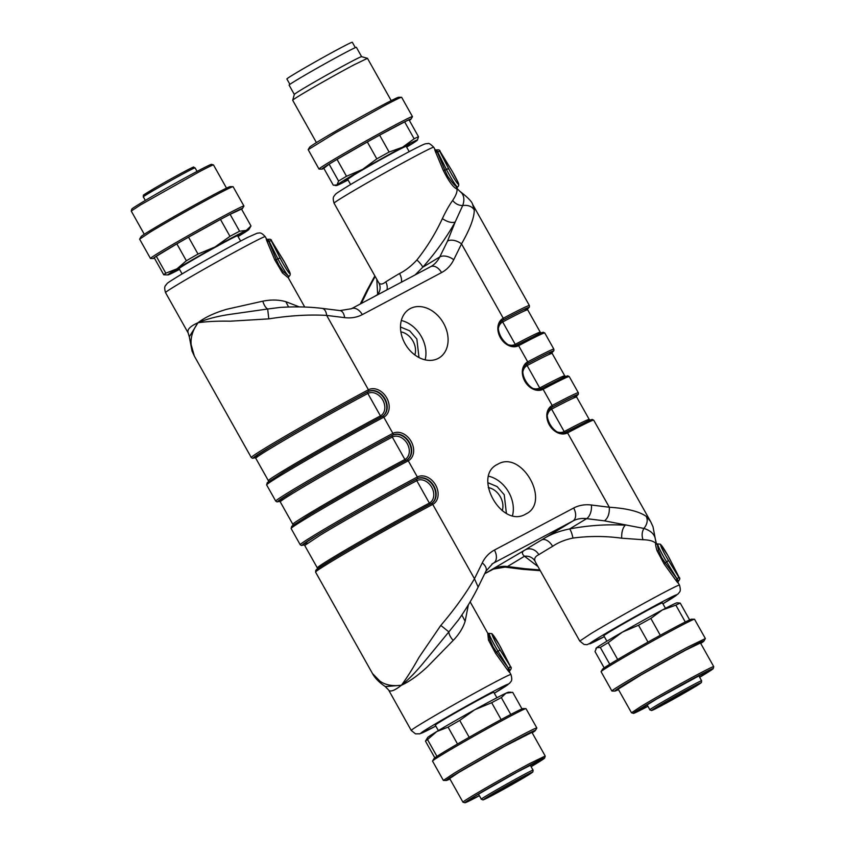 <?xml version="1.0" encoding="UTF-8"?>
<svg xmlns="http://www.w3.org/2000/svg" width="845" height="845" viewBox="0 0 845 845"><rect width="100%" height="100%" fill="white"/><g stroke="black" fill="none" stroke-linecap="round" stroke-linejoin="round"><path stroke-width="1.27" d="M457.525 743.991L448.072 727.133L436.78 731.548L427.517 739.576A50.013 1.394 150.7 0 0 425.489 741.139A50.013 1.394 150.7 0 0 425.479 741.16L434.837 757.838M522.009 708.913L512.704 692.33L505.997 693.175L501.317 697.6A50.013 1.394 150.7 0 0 491.684 702.713L474.7 709.768A46.443 1.299 150.7 0 0 436.78 731.548A46.443 1.299 150.7 0 0 427.602 737.601L425.489 741.139M427.517 739.576L436.949 756.381M535.36 730.513L536.818 728.063A53.584 1.5 150.7 0 0 536.839 727.967L526.002 708.659A53.584 1.5 150.7 0 0 525.907 708.628L523.055 708.585A51.112 1.426 150.7 0 0 492.244 724.408A51.112 1.426 150.7 0 0 444.121 751.902A51.112 1.426 150.7 0 0 434.013 758.556L432.555 761.007A53.584 1.5 150.7 0 0 432.534 761.102L443.371 780.41L446.318 780.484A51.112 1.426 -29.3 0 1 456.353 773.703A51.112 1.426 -29.3 0 1 506.514 745.1A51.112 1.426 -29.3 0 1 535.36 730.513A51.112 1.426 -29.3 0 1 532.192 732.837M510.929 692.224L508.51 692.192A46.443 1.299 150.7 0 0 505.997 693.175A46.443 1.299 150.7 0 0 474.7 709.768L459.733 720.426L469.197 737.284M459.733 720.426A50.013 1.394 150.7 0 0 448.072 727.133M525.907 708.628A53.584 1.5 150.7 0 0 493.607 725.211A53.584 1.5 150.7 0 0 443.15 754.036A53.584 1.5 150.7 0 0 432.555 761.007M501.317 697.6L510.771 714.447M491.684 702.713L501.138 719.57M536.839 727.967A53.584 1.5 150.7 0 0 505.511 743.927A53.584 1.5 150.7 0 0 453.987 773.344L443.371 780.41M449.952 778.995A51.112 1.426 -29.3 0 1 446.318 780.484M462.954 802.18A47.162 1.32 150.7 0 1 472.302 795.958A47.162 1.32 150.7 0 1 530.195 763.299L545.205 756.021L531.928 732.361L504.359 746.41L459.025 772.288L449.677 778.509L462.954 802.18A47.162 1.32 150.7 0 0 462.997 802.201L464.94 802.75A45.725 1.278 -29.3 0 1 473.96 796.698A45.725 1.278 -29.3 0 1 530.1 765.021A45.725 1.278 -29.3 0 1 544.666 758.007A45.725 1.278 -29.3 0 1 535.603 764.007A45.725 1.278 -29.3 0 1 531.114 766.69M479.4 795.705A45.725 1.278 -29.3 0 1 464.94 802.75M531.082 766.626L543.103 758.842L517.425 771.939L475.165 796.053L466.461 801.852L479.368 795.652M179.531 269.386A46.443 1.299 -29.3 0 1 170.468 273.949A46.443 1.299 -29.3 0 1 167.954 274.921L163.761 274.783A50.013 1.394 -29.3 0 1 165.8 273.188L177.08 268.773L186.354 260.756A50.013 1.394 -29.3 0 1 198.015 254.049L215 246.993L229.967 236.336A50.013 1.394 -29.3 0 1 239.589 231.224L246.296 230.389A46.443 1.299 -29.3 0 1 248.863 229.523A46.443 1.299 -29.3 0 1 239.684 235.565A46.443 1.299 -29.3 0 1 238.11 236.515M154.455 258.2A51.112 1.426 -29.3 0 1 153.41 258.528A51.112 1.426 -29.3 0 1 163.444 251.757A51.112 1.426 -29.3 0 1 213.605 223.143A51.112 1.426 -29.3 0 1 242.452 208.557A51.112 1.426 -29.3 0 1 241.628 209.285M163.761 274.783L154.286 257.894A50.013 1.394 -29.3 0 1 156.314 256.31L176.869 243.867A50.013 1.394 -29.3 0 1 188.541 237.16L220.482 219.446A50.013 1.394 -29.3 0 1 230.115 214.345L241.512 209.064L250.986 225.953A50.013 1.394 -29.3 0 1 250.976 225.985L248.863 229.523M167.954 274.921A46.443 1.299 -29.3 0 1 177.08 268.773A46.443 1.299 -29.3 0 1 215 246.993A46.443 1.299 -29.3 0 1 246.296 230.389L250.986 225.953M153.41 258.528L150.558 258.496A53.584 1.5 -29.3 0 1 150.463 258.464A53.584 1.5 -29.3 0 1 161.078 251.398A53.584 1.5 -29.3 0 1 212.613 221.981A53.584 1.5 -29.3 0 1 243.93 206.011A53.584 1.5 -29.3 0 1 243.909 206.106L242.452 208.557M165.8 273.188L156.314 256.31M186.354 260.756L176.869 243.867M198.015 254.049L188.541 237.16M229.967 236.336L220.482 219.446M239.589 231.224L230.115 214.345M150.463 258.464L139.626 239.156L150.252 232.09A53.584 1.5 -29.3 0 1 200.698 203.254A53.584 1.5 -29.3 0 1 232.998 186.671A53.584 1.5 -29.3 0 1 233.093 186.703L243.93 206.011M232.998 186.671L230.146 186.639A51.112 1.426 150.7 0 0 199.335 202.462A51.112 1.426 150.7 0 0 151.213 229.956A51.112 1.426 150.7 0 0 141.104 236.611L139.647 239.061M213.468 164.912L211.525 164.363A45.725 1.278 150.7 0 0 197.001 171.44A45.725 1.278 150.7 0 0 140.862 203.117A45.725 1.278 150.7 0 0 131.799 209.106L131.25 211.049L140.597 204.87L198.49 172.211A47.162 1.32 -29.3 0 1 213.468 164.912A47.162 1.32 -29.3 0 1 213.5 164.933L226.513 188.129M131.25 211.049L144.273 234.276M182.013 266.154A39.123 1.088 -29.3 0 1 219.637 244.68A39.123 1.088 -29.3 0 1 242.494 233.019A39.123 1.088 -29.3 0 1 237.941 236.22A39.123 1.088 -29.3 0 0 242.494 233.019A39.123 1.088 -29.3 0 0 219.637 244.68A39.123 1.088 -29.3 0 0 182.013 266.154A39.123 1.088 -29.3 0 0 174.271 271.308A39.123 1.088 -29.3 0 1 182.013 266.154M179.372 269.09A39.123 1.088 -29.3 0 1 174.271 271.308A39.123 1.088 -29.3 0 0 179.372 269.09M685.295 621.983L675.852 605.147L662.332 609.984L650.83 618.424A50.013 1.394 150.7 0 0 638.535 625.237L622.364 632.144L608.22 642.654L617.674 659.501M689.647 619.892L680.236 603.119L677.046 602.791A46.443 1.299 150.7 0 0 662.332 609.984A46.443 1.299 150.7 0 0 622.364 632.144A46.443 1.299 150.7 0 0 596.654 647.714L595.017 651.579L604.164 667.867M650.83 618.424L660.294 635.282M647.999 642.105L638.535 625.237M703.896 641.112L705.374 638.566L694.537 619.258A53.584 1.5 150.7 0 0 694.442 619.227L691.59 619.195A51.112 1.426 150.7 0 0 675.398 627.106A51.112 1.426 150.7 0 0 628.712 653.058A51.112 1.426 150.7 0 0 602.548 669.155L601.091 671.617A53.584 1.5 150.7 0 0 601.07 671.701L611.907 691.02A53.584 1.5 150.7 0 0 612.002 691.052L614.854 691.083A51.112 1.426 -29.3 0 1 639.01 675.979A51.112 1.426 -29.3 0 1 687.64 648.907A51.112 1.426 -29.3 0 1 703.896 641.112A51.112 1.426 -29.3 0 1 700.727 643.436M680.236 603.119A50.013 1.394 150.7 0 0 675.852 605.147M608.22 642.654A50.013 1.394 150.7 0 0 600.309 647.439L609.763 664.276M600.309 647.439L596.654 647.714A46.443 1.299 150.7 0 0 596.137 648.199L595.894 648.601M694.442 619.227A53.584 1.5 150.7 0 0 677.468 627.529A53.584 1.5 150.7 0 0 628.522 654.727A53.584 1.5 150.7 0 0 601.091 671.617M705.374 638.566L688.305 646.837A53.584 1.5 150.7 0 0 638.334 674.627A53.584 1.5 150.7 0 0 611.907 691.02M618.487 689.594A51.112 1.426 -29.3 0 1 614.854 691.083M700.463 642.961L685.443 650.238L641.471 674.69L618.213 689.119L631.5 712.779L640.837 706.557A47.162 1.32 150.7 0 1 698.73 673.898A47.162 1.32 150.7 0 1 713.74 666.631A47.162 1.32 150.7 0 0 713.74 666.631L700.463 642.961M647.935 706.304A45.725 1.278 -29.3 0 1 633.475 713.349L631.5 712.779M633.475 713.349A45.725 1.278 -29.3 0 1 642.496 707.297A45.725 1.278 -29.3 0 1 698.635 675.63A45.725 1.278 -29.3 0 1 713.201 668.606A45.725 1.278 -29.3 0 1 704.138 674.606A45.725 1.278 -29.3 0 1 699.649 677.289M699.618 677.225L711.638 669.441L707.846 670.983L656.671 699.016L634.996 712.451L647.904 706.251M414.134 138.77L404.649 121.881L379.637 135.158L389.112 152.047L402.632 147.21L414.134 138.77A50.013 1.394 -29.3 0 1 418.518 136.742L417.398 140.122A46.443 1.299 -29.3 0 1 416.881 140.608A46.443 1.299 -29.3 0 1 406.646 147.114M338.591 181.062L329.117 164.173L323.825 168.313L333.3 185.203L336.954 184.928L338.591 181.062A50.013 1.394 -29.3 0 1 346.503 176.278L362.663 169.37A46.443 1.299 -29.3 0 1 402.632 147.21A46.443 1.299 -29.3 0 1 417.398 140.122M404.649 121.881A50.013 1.394 -29.3 0 1 409.043 119.853L418.518 136.742M323.888 168.419A51.112 1.426 -29.3 0 1 321.945 169.127A51.112 1.426 -29.3 0 1 346.101 154.022A51.112 1.426 -29.3 0 1 394.731 126.951A51.112 1.426 -29.3 0 1 410.987 119.156A51.112 1.426 -29.3 0 1 409.371 120.455M329.117 164.173A50.013 1.394 -29.3 0 1 337.028 159.388L367.332 141.971A50.013 1.394 -29.3 0 1 379.637 135.158M348.066 179.985A46.443 1.299 -29.3 0 1 336.49 185.53A46.443 1.299 -29.3 0 1 336.954 184.928A46.443 1.299 -29.3 0 1 362.663 169.37L376.817 158.86L367.332 141.971M376.817 158.86A50.013 1.394 -29.3 0 1 389.112 152.047M321.945 169.127L319.093 169.095A53.584 1.5 -29.3 0 1 318.998 169.063A53.584 1.5 -29.3 0 1 345.425 152.67A53.584 1.5 -29.3 0 1 395.397 124.88A53.584 1.5 -29.3 0 1 412.466 116.61A53.584 1.5 -29.3 0 1 412.445 116.705L410.987 119.156M346.503 176.278L337.028 159.388M318.998 169.063L308.182 149.66L335.623 132.771L384.57 105.572A53.584 1.5 -29.3 0 1 401.544 97.27A53.584 1.5 -29.3 0 1 401.628 97.302L412.466 116.61M401.544 97.27L398.682 97.238A51.112 1.426 150.7 0 0 382.5 105.16A51.112 1.426 150.7 0 0 335.814 131.102A51.112 1.426 150.7 0 0 309.64 147.21L308.182 149.66M316.431 142.583L292.697 100.291A42.873 1.194 -29.3 0 1 292.697 100.249A42.873 1.194 -29.3 0 1 314.308 86.898A42.873 1.194 -29.3 0 1 353.812 64.938L367.469 58.326L391.203 100.629M367.438 58.305L361.607 56.668A38.585 1.077 150.7 0 0 349.344 62.636A38.585 1.077 150.7 0 0 313.791 82.409A38.585 1.077 150.7 0 0 294.335 94.418L292.697 100.249M294.324 94.439L289.096 85.113A38.585 1.077 -29.3 0 1 308.119 73.304A38.585 1.077 -29.3 0 1 344.105 53.298A38.585 1.077 -29.3 0 1 356.389 47.341L361.628 56.678M344.359 181.136A37.507 1.046 -29.3 0 1 344.2 181.126A37.507 1.046 -29.3 0 1 375.064 162.61A37.507 1.046 -29.3 0 1 409.476 144.4A37.507 1.046 -29.3 0 1 409.635 144.41A37.507 1.046 -29.3 0 1 406.434 146.745A37.507 1.046 -29.3 0 0 409.635 144.41A37.507 1.046 -29.3 0 0 409.476 144.4A37.507 1.046 -29.3 0 0 375.064 162.61A37.507 1.046 -29.3 0 0 344.2 181.126A37.507 1.046 -29.3 0 0 344.359 181.136A37.507 1.046 -29.3 0 0 347.865 179.615A37.507 1.046 -29.3 0 1 344.359 181.136M496.934 697.738L493.733 692.277C492.635 691.97 456.828 711.648 441.956 720.722A33.578 0.94 150.7 0 0 435.302 725.158L438.354 730.598M468.373 604.788L465.151 621.244C463.06 627.93 459.067 634.32 453.173 640.436L427.348 666.842C417.884 675.588 409.244 681.725 401.428 685.242C394.816 690.449 390.58 692.108 388.732 690.217L411.24 730.46L415.529 733.861L419.807 733.819L435.809 726.066A50.013 1.394 150.7 0 1 430.876 726.605A50.013 1.394 150.7 0 1 492.276 691.96A50.013 1.394 150.7 0 1 498.296 690.84A50.013 1.394 150.7 0 1 494.378 693.185M508.215 669.662C510.126 673.095 509.852 673.148 507.412 669.81L495.592 653.375L488.463 640.056L487.755 633.211L470.147 601.83M465.151 621.244L461.845 615.002M453.173 640.436C450.343 637.141 448.906 634.289 448.864 631.891L458.55 619.818M427.792 657.568L448.864 631.891L440.815 625.406L418.993 657.378C412.951 668.258 407.089 677.542 401.428 685.242C408.367 679.739 415.993 671.923 424.285 661.815L427.792 657.568M495.592 653.375L496.585 652.15L510.031 670.37L508.447 668.564L507.412 669.81M496.585 652.15L493.174 647.027L490.121 640.024C489.023 635.884 488.727 633.644 489.234 633.317A14.291 1.172 60.6 0 0 489.202 633.327A14.291 1.172 60.6 0 0 495.001 645.992A14.291 1.172 60.6 0 0 498.106 651.284L496.585 652.15M385.119 686.436L388.404 689.773M385.352 686.594L401.428 685.242C392.46 686.394 385.267 685.01 379.859 681.07L372.465 673.507L315.586 572.128A82.166 2.292 -29.3 0 1 331.863 561.291A82.166 2.292 -29.3 0 1 432.735 504.391L474.467 578.751L478.154 587.064C472.799 597.933 466.06 609.129 457.948 620.674M493.417 569.086L505.025 567.122A10.721 5.947 -82.9 0 0 507.496 566.53A35.722 27.241 58.8 0 0 493.871 568.843L484.703 573.723L525.231 549.863A10.721 9.485 -122.3 0 1 538.825 554.679C535.371 556.285 534.093 558.408 534.991 561.048C532.593 557.404 529.097 555.799 524.502 556.232C521.534 553.707 521.724 551.616 525.062 549.979L525.231 549.863A67.875 1.891 -29.3 0 1 532.329 545.49A67.875 1.891 -29.3 0 1 541.624 539.944L572.984 520.964L493.733 562.992A35.722 27.241 58.8 0 0 492.719 563.573L485.928 571.22A10.721 6.232 -153.9 0 0 482.241 562.907L474.467 578.751C465.637 593.951 454.42 609.509 440.815 625.406M676.75 580.261C678.662 583.694 678.387 583.747 675.947 580.409L664.128 563.974L656.998 550.655C655.709 546.145 655.319 543.715 655.826 543.367C653.597 541.106 649.33 539.892 643.034 539.733L621.698 538.202C621.497 532.192 622.691 527.861 625.279 525.21C606.911 524.132 588.342 525.379 569.604 528.938C558.872 531.061 549.546 534.727 541.624 539.944A10.721 6.464 -120.5 0 1 552.619 546.335C558.196 542.49 564.978 539.733 572.973 538.064C571.991 533.565 570.871 530.523 569.604 528.938L586.61 518.64A35.722 27.241 58.8 0 0 572.984 520.964A10.721 6.929 -117.9 0 0 573.67 508.025L494.431 550.063A10.721 6.929 -117.9 0 1 493.733 562.992L491.843 564.143M505.025 567.122L522.928 569.35L525.4 568.748L539.87 569.942M534.991 561.048L535.614 562.358M621.698 538.202C605.559 535.962 589.314 535.92 572.973 538.064M643.034 539.733C641.598 535.688 641.894 531.928 643.922 528.431L604.513 520.858L586.61 518.64A10.721 5.947 -82.9 0 0 591.384 505.014L609.298 507.232C609.615 513.517 608.02 518.059 604.513 520.858M497.705 464.264C471.996 475.904 501.666 528.812 525.664 514.098C551.373 502.458 521.692 449.551 497.705 464.264L496.881 464.729M525.664 514.098L526.477 513.633M438.28 358.386A28.582 21.79 -121.2 0 1 405.346 344.221A28.582 21.79 -121.2 0 1 409.498 309.016A28.582 21.79 -121.2 0 1 410.321 308.552A28.582 21.79 -121.2 0 1 443.255 322.716A28.582 21.79 -121.2 0 1 439.094 357.921A28.582 21.79 -121.2 0 1 438.28 358.386M268.805 318.871L267.664 308.995L280.001 307.432C295.021 306.481 309.048 306.788 322.072 308.372L322.072 308.372A10.721 5.947 97.1 0 1 326.688 315.417C308.911 314.403 289.613 315.555 268.805 318.871L230.336 321.195C217.82 320.952 207.036 321.47 197.994 322.737C192.692 330.152 190.421 337.535 191.202 344.887L194.382 356.157L251.271 457.525A82.166 2.292 -29.3 0 1 267.548 446.688A82.166 2.292 -29.3 0 1 368.42 389.777A15.717 11.988 -121.2 0 1 386.704 397.868A15.717 11.988 -121.2 0 1 383.799 417.187L392.883 433.379A15.717 11.988 -121.2 0 1 411.166 441.46A15.717 11.988 -121.2 0 1 408.262 460.789L417.356 476.981A15.717 11.988 -121.2 0 1 435.64 485.062A15.717 11.988 -121.2 0 1 432.735 504.391A1.426 0.919 62.1 0 0 431.267 503.599A1.426 0.919 62.1 0 1 431.267 503.599A80.74 2.25 150.7 0 0 332.127 559.538M374.853 275.892L366.846 290.648L368.409 289.001L361.311 303.461M656.998 550.655L658.656 550.623C657.558 546.483 657.262 544.243 657.759 543.916L656.333 543.842M566.076 432.101A1.426 0.919 62.1 0 1 566.097 432.08L588.553 420.715L592.134 419.426L593.729 420.187A82.166 2.292 150.7 0 0 567.565 432.872L609.298 507.232C626.958 508.384 639.285 511.447 646.277 516.422C648.03 520.235 647.249 524.238 643.922 528.431C649.657 530.248 653.312 533.142 654.875 537.114L656.512 544.18M675.947 580.409L676.982 579.163L678.567 580.969L677.901 582.458L676.834 580.399M658.667 550.655L661.677 557.647L665.121 562.749L664.128 563.974M646.277 516.422L650.618 521.566L653.005 526.762L655.688 540.927M474.256 209.887C471.869 206.328 468.024 204.87 462.711 205.525C464.486 200.603 464.201 196.473 461.856 193.146L459.701 191.171C467.644 197.265 471.922 201.617 472.535 204.215L474.256 209.887C474.33 217.577 470.084 228.91 461.518 243.899L453.744 259.742A46.443 35.406 -121.2 0 1 441.555 272.586L362.304 314.625A46.443 35.406 -121.2 0 1 344.591 317.635L326.688 315.417L368.42 389.777A1.426 0.919 -117.9 0 1 368.325 391.51A14.291 10.89 -121.2 0 1 384.792 398.587A14.291 10.89 -121.2 0 1 382.722 416.184A14.291 10.89 -121.2 0 1 382.362 416.395M456.321 187.548L456.944 188.963C457.451 191.561 456.015 195.396 452.645 200.466C449.392 204.934 445.97 210.996 442.368 218.633C435.492 233.452 427 247.226 416.912 259.954C420.229 263.122 422.173 265.552 422.743 267.242L439.759 256.954L447.523 241.11A10.721 6.232 26.1 0 1 461.518 243.899L503.25 318.259A15.717 11.988 -121.2 0 0 500.346 337.588A15.717 11.988 -121.2 0 0 518.629 345.668L527.713 361.861A15.717 11.988 -121.2 0 0 524.808 381.179A15.717 11.988 -121.2 0 0 543.092 389.27L552.186 405.463A15.717 11.988 -121.2 0 0 549.282 424.781A15.717 11.988 -121.2 0 0 567.565 432.872A1.426 0.919 62.1 0 0 566.097 432.08C555.735 439.484 539.374 413.68 551.679 407.417A14.291 10.89 -121.2 0 1 552.091 407.184A1.426 0.919 -117.9 0 0 552.186 405.463A82.166 2.292 150.7 0 1 578.35 392.788L569.255 376.595A82.166 2.292 150.7 0 0 543.092 389.27A1.426 0.919 62.1 0 0 541.634 388.489C531.273 395.882 514.911 370.078 527.217 363.815A14.291 10.89 -121.2 0 1 527.618 363.582A1.426 0.919 -117.9 0 0 527.713 361.861A82.166 2.292 150.7 0 1 553.876 349.186L544.793 332.993A82.166 2.292 150.7 0 0 518.629 345.668A1.426 0.919 62.1 0 0 517.172 344.887C506.81 352.28 490.438 326.487 502.743 320.223A14.291 10.89 -121.2 0 1 503.155 319.991A1.426 0.919 -117.9 0 0 503.25 318.259A82.166 2.292 150.7 0 1 529.414 305.584L472.566 204.279M512.514 515.556A28.582 21.79 58.8 0 0 488.706 476.221M425.13 359.833A28.582 21.79 58.8 0 0 401.322 320.508M194.382 356.157L192.016 351.024L189.312 336.775L197.994 322.737C190.379 326.138 187.062 329.444 188.065 332.655L189.301 336.754M377.694 294.768L376.786 279.336M375.159 276.431L368.409 289.001M665.469 608.337L662.406 602.886A33.578 0.94 150.7 0 0 662.269 602.876A33.578 0.94 150.7 0 0 641.64 613.523A33.578 0.94 150.7 0 0 610.491 631.331A33.578 0.94 150.7 0 0 603.837 635.757L606.89 641.207M452.645 200.466C455.37 203.835 458.719 205.525 462.711 205.525L455.159 222.055C446.255 237.857 435.45 252.919 422.743 267.242L415.117 274.921M447.523 241.11L455.159 222.055C451.684 223.133 447.417 221.992 442.368 218.633M267.664 308.995L229.344 314.467C216.795 316.379 206.349 319.135 197.994 322.737C204.817 317.403 214.387 312.914 226.703 309.27L262.784 301.179C264.115 305.288 265.731 307.886 267.664 308.995M401.417 282.188A10.721 6.464 59.5 0 0 399.527 273.516C405.463 270.601 411.261 266.08 416.912 259.954M386.978 289.846A10.721 9.485 57.7 0 0 385.721 281.871C382.69 284.353 380.43 284.712 378.93 282.948C380.82 286.962 380.398 290.828 377.652 294.546L374.261 296.595M378.93 282.948L378.423 282.23M299.373 306.915L285.821 301.676L288.589 307.02M285.821 301.676C278.692 299.679 271.013 299.51 262.784 301.179M443.308 170.479L444.892 170.31L447.449 175.813C452.328 183.016 455.666 186.745 457.483 187.02L456.944 188.963C453.469 187.717 448.927 181.548 443.308 170.479L435.682 152.258C434.193 148.593 434.457 148.54 436.485 152.111M304.718 307.031L288.314 277.815L282.452 272.946L274.773 259.869L267.147 241.659C265.657 237.994 265.921 237.941 267.95 241.512M435.682 152.258L437.309 152.079L444.892 170.31L446.413 169.454A14.291 1.172 60.6 0 0 449.276 174.788A14.291 1.172 60.6 0 0 457.483 187.02M436.411 151.973L435.08 149.776L436.685 149.956L437.488 151.984A2.144 0.961 -27.1 0 1 439.96 151.699L448.885 169.169A12.147 0.993 60.6 0 0 451.325 173.7A12.147 0.993 60.6 0 0 458.296 184.104A12.147 0.993 60.6 0 0 453.385 173.32A12.147 0.993 60.6 0 0 450.755 168.82L439.96 151.699M274.773 259.869L276.357 259.711L278.913 265.214L283.36 271.583L288.979 276.41C292.233 273.928 288.388 270.516 284.86 262.721A12.147 0.993 60.6 0 0 282.219 258.221A2.144 0.856 148.5 0 0 282.188 258.147A2.144 0.856 148.5 0 0 282.135 258.095M267.147 241.659L268.773 241.48L276.357 259.711L277.878 258.855A14.291 1.172 60.6 0 0 280.741 264.189A14.291 1.172 60.6 0 0 288.948 276.421M267.876 241.374L266.545 239.177L268.14 239.357L268.953 241.374A2.144 0.961 -27.1 0 1 271.425 241.1L280.35 258.57A12.147 0.993 60.6 0 0 282.79 263.101A12.147 0.993 60.6 0 0 289.761 273.495A12.147 0.993 60.6 0 0 284.849 262.721L271.667 240.973C271.456 239.494 270.284 238.955 268.14 239.357L277.878 258.855A2.144 0.961 -27.1 0 1 280.35 258.57M240.656 241.057L237.529 235.723C236.431 235.417 200.624 255.095 185.752 264.168A33.578 0.94 -29.3 0 0 179.098 268.604L182.087 273.928M409.191 151.656L406.202 146.333A33.578 0.94 150.7 0 0 406.065 146.322A33.578 0.94 150.7 0 0 385.436 156.969A33.578 0.94 150.7 0 0 354.287 174.778L347.77 179.214M289.909 84.363L286.877 78.976A37.507 1.046 -29.3 0 1 317.741 60.46A37.507 1.046 -29.3 0 1 352.154 42.25A37.507 1.046 -29.3 0 1 352.312 42.261L355.333 47.647M499.247 790.857L484.977 798.905L499.279 790.857M513.506 782.216L499.215 790.265L513.506 782.216M530.871 773.006L516.58 781.055L530.871 773.006M516.612 781.646L502.31 789.684L516.612 781.646M492.519 794.046L503.388 788.459L495.709 793.455L524.016 777.453L514.795 782.216L520.995 778.013L492.519 794.046M497.768 790.983L492.815 793.793L497.895 790.931M495.212 792.42L494.462 792.906M488.336 797.321L493.057 794.712L488.336 797.321M528.442 774.685L525.347 776.439L528.569 774.664M528.727 774.633L525.632 776.386L528.727 774.633M520.393 779.629L516.781 781.709L520.393 779.629M527.09 775.499L528.209 774.886L527.079 775.562M667.782 701.456L653.512 709.504L667.814 701.456M682.052 692.815L667.751 700.864L682.052 692.815M699.417 683.605L685.115 691.654L699.417 683.605M685.147 692.245L670.845 700.283L685.147 692.245M661.054 704.645L672.229 699.005L661.508 705.501L692.551 688.052L682.623 692.953L689.531 688.612L661.054 704.645M666.304 701.582L661.35 704.392L666.43 701.53M663.747 703.029L662.998 703.505M656.871 707.92L661.593 705.311L656.871 707.92M696.977 685.284L693.882 687.038L697.104 685.263M697.262 685.232L694.168 686.985L697.262 685.232M688.928 690.228L685.316 692.308L688.928 690.228M696.724 685.496L695.551 686.108L696.65 685.475M494.378 693.196L509.746 683.172C510.739 681.165 512.947 681.577 510.94 674.521A57.164 1.595 150.7 0 0 477.531 691.548A57.164 1.595 150.7 0 0 422.574 722.929A57.164 1.595 150.7 0 0 411.24 730.46M490.121 640.024L488.463 640.056M510.2 666.589L508.616 668.469L498.106 651.284A2.144 0.856 -31.5 0 0 499.68 649.414L510.475 666.536L510.317 667.455L510.475 666.536L501.55 649.066A12.147 0.993 60.6 0 0 499.11 644.524A12.147 0.993 60.6 0 0 492.139 634.13A12.147 0.993 60.6 0 0 497.05 644.915A12.147 0.993 60.6 0 0 499.68 649.414M525.4 568.748L507.496 566.53L524.502 556.232L537.948 566.53M538.825 554.679A57.164 1.595 -29.3 0 1 544.793 551.003A57.164 1.595 -29.3 0 1 552.619 546.335M482.241 562.907A46.443 35.406 -121.2 0 1 494.431 550.063M535.624 562.39L579.776 641.07L591.109 633.528A57.164 1.595 150.7 0 1 646.066 602.147A57.164 1.595 150.7 0 1 679.475 585.12L677.87 582.258M573.67 508.025A46.443 35.406 -121.2 0 1 591.384 505.014M431.457 503.504A14.291 10.89 58.8 0 0 433.253 485.896A14.291 10.89 58.8 0 0 416.87 478.946L417.261 478.703A1.426 0.919 -117.9 0 0 417.356 476.981A82.166 2.292 -29.3 0 0 316.484 533.892A82.166 2.292 -29.3 0 0 300.207 544.729L291.124 528.537A82.166 2.292 -29.3 0 1 307.4 517.7A82.166 2.292 -29.3 0 1 408.262 460.789A1.426 0.919 62.1 0 0 406.804 460.007L407.184 459.786A14.291 10.89 -121.2 0 1 406.836 459.986A1.426 0.919 62.1 0 0 406.772 460.018A80.74 2.25 150.7 0 0 307.664 515.936M406.984 459.902A14.291 10.89 58.8 0 0 408.79 442.294A14.291 10.89 58.8 0 0 392.397 435.344L392.798 435.101A1.426 0.919 -117.9 0 0 392.883 433.379A82.166 2.292 -29.3 0 0 292.021 490.29A82.166 2.292 -29.3 0 0 275.745 501.127L266.65 484.935A82.166 2.292 -29.3 0 1 282.927 474.098A82.166 2.292 -29.3 0 1 383.799 417.187A1.426 0.919 62.1 0 0 382.341 416.405L382.722 416.184M679.475 585.12C681.482 592.176 679.285 591.775 678.281 593.781L662.913 603.795A50.013 1.394 150.7 0 0 666.832 601.439A50.013 1.394 150.7 0 0 660.811 602.559A50.013 1.394 150.7 0 0 599.411 637.204A50.013 1.394 150.7 0 0 604.344 636.655L587.011 644.693L584.064 644.46L579.776 641.07M670.085 559.665L679.01 577.135L678.852 578.054L678.736 577.188L677.162 579.068L666.642 561.893A14.291 1.172 60.6 0 1 663.536 556.601A14.291 1.172 60.6 0 1 657.737 543.927L660.389 544.201L667.656 555.133L679.063 577.209C680.172 578.054 680.003 579.3 678.567 580.969L665.121 562.749L666.642 561.893A2.144 0.856 -31.5 0 0 668.215 560.013A12.147 0.993 -119.4 0 1 665.585 555.514A12.147 0.993 -119.4 0 1 660.674 544.729A12.147 0.993 -119.4 0 1 667.645 555.133A12.147 0.993 -119.4 0 1 670.085 559.665A2.144 0.961 -27.1 0 1 670.138 559.739A2.144 0.961 -27.1 0 1 670.169 559.823M541.603 388.499A1.426 0.919 62.1 0 1 541.634 388.489L564.09 377.113L567.671 375.824L569.255 376.595M517.14 344.897A1.426 0.919 62.1 0 1 517.172 344.887L539.617 333.511L543.198 332.222L544.793 332.993M430.38 266.84A10.721 6.929 62.1 0 1 430.601 266.714L431.394 266.26A35.722 27.241 -121.2 0 0 439.759 256.954A10.721 6.232 26.1 0 1 453.744 259.742M351.129 308.869A10.721 6.929 62.1 0 1 351.351 308.742L430.601 266.714A10.721 6.929 62.1 0 1 441.555 272.586M431.394 266.26A35.722 27.241 -121.2 0 1 430.739 266.64M322.072 308.372L339.975 310.59L351.351 308.742A10.721 6.929 62.1 0 1 362.304 314.625M339.975 310.59A10.721 5.947 97.1 0 1 344.591 317.635M283.191 472.344A80.74 2.25 150.7 0 1 382.31 416.416A1.426 0.919 62.1 0 1 382.341 416.405C353.844 431.468 306.323 458.286 283.159 472.366L267.21 482.748L266.65 484.935M275.745 501.127L277.044 501.909L279.452 501.233A80.74 2.25 150.7 0 1 293.68 491.029A80.74 2.25 150.7 0 1 392.798 435.101A14.291 10.89 -121.2 0 1 409.265 442.188A14.291 10.89 -121.2 0 1 407.184 459.786M303.894 544.824A80.74 2.25 150.7 0 1 318.153 534.621A80.74 2.25 150.7 0 1 417.261 478.703A14.291 10.89 -121.2 0 1 433.728 485.79A14.291 10.89 -121.2 0 1 431.647 503.388A14.291 10.89 -121.2 0 1 431.299 503.588M382.521 416.3A14.291 10.89 58.8 0 0 384.317 398.692A14.291 10.89 58.8 0 0 367.934 391.742L368.325 391.51A80.74 2.25 150.7 0 0 269.217 447.428A80.74 2.25 150.7 0 0 254.968 457.631L252.57 458.307L251.271 457.525M551.489 407.543L552.091 407.184A80.74 2.25 -29.3 0 1 576.512 395.988L578.329 394.298L578.35 392.788M523.013 371.219A12.865 9.802 58.8 0 1 527.132 365.547A1.426 0.919 62.1 0 1 527.227 363.825L527.618 363.582A80.74 2.25 -29.3 0 1 552.038 352.386M548.743 354.594A80.022 2.239 -29.3 0 0 527.227 363.825A14.291 10.89 58.8 0 0 527.026 363.941M502.553 320.339L503.155 319.991A80.74 2.25 -29.3 0 1 527.576 308.784L529.403 307.105L529.414 305.584M430.813 503.873A1.426 0.919 62.1 0 1 429.355 503.092A78.596 2.197 150.7 0 0 332.877 557.531A78.596 2.197 150.7 0 0 317.308 567.893L317.266 569.266M547.486 414.81A12.865 9.802 58.8 0 1 551.605 409.149A1.426 0.919 62.1 0 1 551.69 407.427A80.022 2.239 -29.3 0 1 573.216 398.196M307.495 543.166L303.64 543.99L318.628 534.367C341.56 520.435 388.658 493.86 416.87 478.946A1.426 0.919 -117.9 0 0 416.775 480.668A12.865 9.802 -121.2 0 1 431.732 487.28A12.865 9.802 -121.2 0 1 429.355 503.092L416.775 480.668C389.07 495.318 342.816 521.418 320.297 535.107L304.718 545.469L317.308 567.893M283.033 499.564L279.177 500.388L294.166 490.765C317.097 476.833 364.195 450.258 392.397 435.344A1.426 0.919 -117.9 0 0 392.302 437.066A12.865 9.802 -121.2 0 1 407.269 443.688A12.865 9.802 -121.2 0 1 404.892 459.49A78.596 2.197 150.7 0 0 308.404 513.929A78.596 2.197 150.7 0 0 292.835 524.291L292.792 525.664M258.57 455.962L254.704 456.796L269.692 447.174C292.623 433.231 339.722 406.667 367.934 391.742A1.426 0.919 62.1 0 0 367.839 393.474A78.596 2.197 150.7 0 0 271.361 447.903A78.596 2.197 150.7 0 0 255.781 458.275L254.598 457.599M399.527 273.516A57.164 1.595 150.7 0 0 391.7 278.185A57.164 1.595 150.7 0 0 385.721 281.871M498.55 327.617A12.865 9.802 -121.2 0 1 502.669 321.956A1.426 0.919 -117.9 0 1 502.764 320.223A80.022 2.239 -29.3 0 1 524.28 310.992M678.736 577.188L668.215 560.013M557.975 432.154A12.865 9.802 58.8 0 0 564.185 431.573A1.426 0.919 -117.9 0 0 565.358 432.429M533.512 388.563A12.865 9.802 58.8 0 0 539.723 387.971A1.426 0.919 -117.9 0 0 540.895 388.827M516.422 345.225A1.426 0.919 62.1 0 1 515.249 344.369A12.865 9.802 -121.2 0 1 509.049 344.961M268.33 482.062L268.372 480.689A78.596 2.197 150.7 0 1 283.941 470.327A78.596 2.197 150.7 0 1 380.419 415.888L367.839 393.474A12.865 9.802 58.8 0 1 382.796 400.086A12.865 9.802 58.8 0 1 380.419 415.888A1.426 0.919 -117.9 0 0 381.887 416.68M406.35 460.271A1.426 0.919 62.1 0 1 404.892 459.49L392.302 437.066A78.596 2.197 150.7 0 0 295.824 491.505A78.596 2.197 150.7 0 0 280.255 501.867L279.061 501.191M502.226 510.665A16.076 12.252 58.8 0 0 500.367 496.839A16.076 12.252 58.8 0 0 488.262 487.597M414.842 354.953A16.076 12.252 58.8 0 0 412.983 341.126A16.076 12.252 58.8 0 0 400.879 331.884M551.605 409.149A78.596 2.197 -29.3 0 1 576.628 397.023L589.218 419.447A78.596 2.197 -29.3 0 0 564.185 431.573L551.605 409.149M552.207 352.059L552.165 353.421A78.596 2.197 -29.3 0 0 527.132 365.547L539.723 387.971A78.596 2.197 -29.3 0 1 564.745 375.845L565.939 376.521M165.525 292.602C163.486 285.536 165.916 285.842 166.201 284.543C168.408 282.674 163.993 285.05 177.968 276.389C194.973 266.038 232.29 245.166 247.722 237.382L257.313 233.135C259.468 233.357 260.271 231.287 265.224 236.653A57.164 1.595 150.7 0 0 231.815 253.68A57.164 1.595 150.7 0 0 176.848 285.061A57.164 1.595 150.7 0 0 165.525 292.602L188.255 333.099M334.06 203.201C332.022 196.135 334.451 196.441 334.736 195.142C336.944 193.273 332.529 195.649 346.503 186.988C363.508 176.637 400.826 155.765 416.268 147.981C425.743 143.249 424.993 143.787 427.961 143.597C428.647 142.911 430.58 144.136 433.76 147.252A57.164 1.595 150.7 0 0 400.35 164.279A57.164 1.595 150.7 0 0 345.383 195.66A57.164 1.595 150.7 0 0 334.06 203.201L378.211 281.881M541.465 332.919L540.282 332.243A78.596 2.197 -29.3 0 0 515.249 344.369L502.669 321.956A78.596 2.197 -29.3 0 1 527.692 309.83L527.734 308.457M282.452 272.935L283.36 271.583M448.885 169.169A2.144 0.961 -27.1 0 0 446.413 169.454L436.675 149.966C438.819 149.554 439.991 150.093 440.203 151.572L450.723 168.757A2.144 0.856 148.5 0 1 450.755 168.82M440.234 151.646L439.411 151.382L440.234 151.646M450.67 168.694A2.144 0.856 148.5 0 1 450.723 168.757L453.395 173.32C456.923 181.115 460.768 184.527 457.515 187.009L456.712 188.181M282.219 258.221L271.425 241.1M143.492 196.927C138.654 198.438 193.315 167.595 194.973 167.891A29.649 0.824 -29.3 0 1 195.089 167.901L197.065 171.408M144.041 194.984A28.223 0.792 -29.3 0 1 166.138 181.612A28.223 0.792 -29.3 0 1 193.03 167.342M530.195 765.052L533.089 770.196A29.649 0.824 150.7 0 0 532.973 770.186C531.304 769.89 476.643 800.733 481.492 799.233M483.435 799.771A28.223 0.792 150.7 0 0 510.327 785.512A28.223 0.792 150.7 0 0 532.424 772.129A28.223 0.792 150.7 0 0 505.532 786.399A28.223 0.792 150.7 0 0 483.435 799.771M650.027 709.832C645.179 711.332 699.84 680.5 701.508 680.785A29.649 0.824 150.7 0 1 701.625 680.795L698.73 675.651M700.959 682.739A28.223 0.792 150.7 0 0 674.067 696.998A28.223 0.792 150.7 0 0 651.97 710.381A28.223 0.792 150.7 0 0 678.862 696.111A28.223 0.792 150.7 0 0 700.959 682.739M544.666 758.007L545.215 756.064M713.201 668.606L713.75 666.663M336.49 185.53L335.064 185.509M487.829 633.37L491.843 633.602L499.12 644.534L510.517 666.61C511.637 667.444 511.468 668.701 510.031 670.37L509.366 671.86L508.32 669.842M509.334 671.648L510.94 674.521M458.286 620.198L457.895 620.758M385.331 686.573C376.838 680.964 373.511 675.504 372.465 673.507M485.928 571.22L478.154 587.064M315.586 572.128L315.766 570.375C317.35 569.361 311.636 572.128 332.085 559.559C355.249 545.49 402.78 518.672 431.267 503.599L431.647 503.388M366.846 290.648L360.297 303.999M540.282 570.681L522.928 569.35M593.729 420.187L650.576 521.502M300.207 544.729L301.507 545.5L303.915 544.835M406.804 460.007C378.317 475.07 330.786 501.888 307.622 515.957L291.683 526.35L291.124 528.537M657.347 544.074L656.248 543.757L656.544 544.264M552.038 352.407L553.866 350.707L553.876 349.186M456.775 188.245L459.659 191.139M279.896 307.443L280.635 307.4M506.377 513.264L504.233 494.726L497.071 486.551L487.882 482.717M418.993 357.551L416.849 339.014L409.698 330.839L400.498 327.004M576.67 395.661L576.628 397.023M590.401 420.123L589.218 419.447M304.718 545.469L303.535 544.793M433.76 147.252L435.249 149.924M265.224 236.653L266.714 239.315M552.165 353.421L564.745 375.845M280.255 501.867L292.835 524.291M268.372 480.689L255.781 458.275M288.282 277.794L288.979 276.41M540.282 332.243L527.692 309.83M347.633 179.203L350.622 184.527M145.351 200.434L143.375 196.917C144.136 193.822 139.436 197.656 156.262 187.263C172.433 177.703 196.283 165.197 193.473 167.183L195.089 167.901M478.481 794.068L481.375 799.222L482.991 799.94L523.235 778.087L532.868 771.939L533.089 770.196M647.016 704.667L649.911 709.821L651.527 710.539L691.77 688.686L701.403 682.538L701.625 680.795"/></g></svg>
